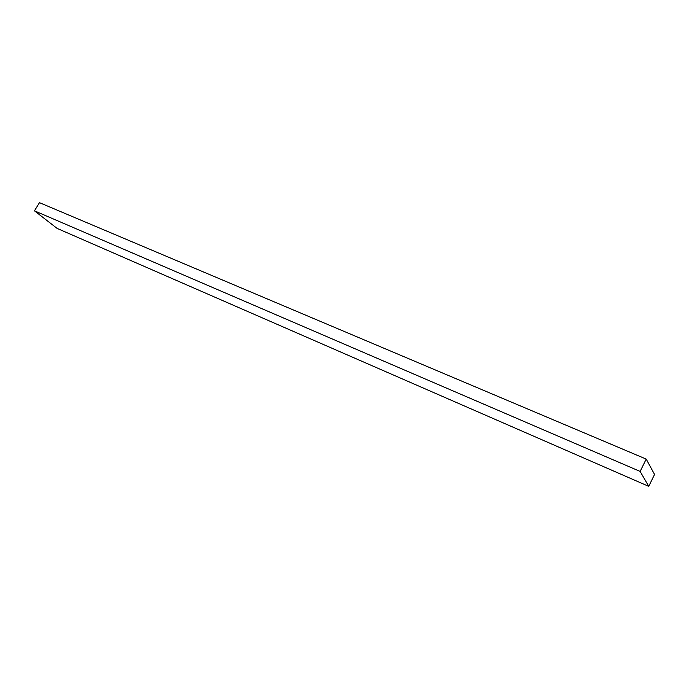 <?xml version="1.0" encoding="UTF-8"?>
<svg xmlns="http://www.w3.org/2000/svg" width="689" height="689" viewBox="0 0 689 689"><rect width="100%" height="100%" fill="white"/><g stroke="black" fill="none" stroke-linecap="round" stroke-linejoin="round"><path stroke-width="1.03" d="M654.55 474.445L648.737 486.339L57.135 228.412L648.737 486.339L640.141 471.431L646.204 459.081L654.55 474.445L648.737 486.339L640.141 471.431L34.45 210.825L640.141 471.431L646.204 459.081L39.48 202.661L646.204 459.081L654.55 474.445M39.48 202.661L34.45 210.825L57.135 228.412L34.45 210.825L39.48 202.661"/></g></svg>
